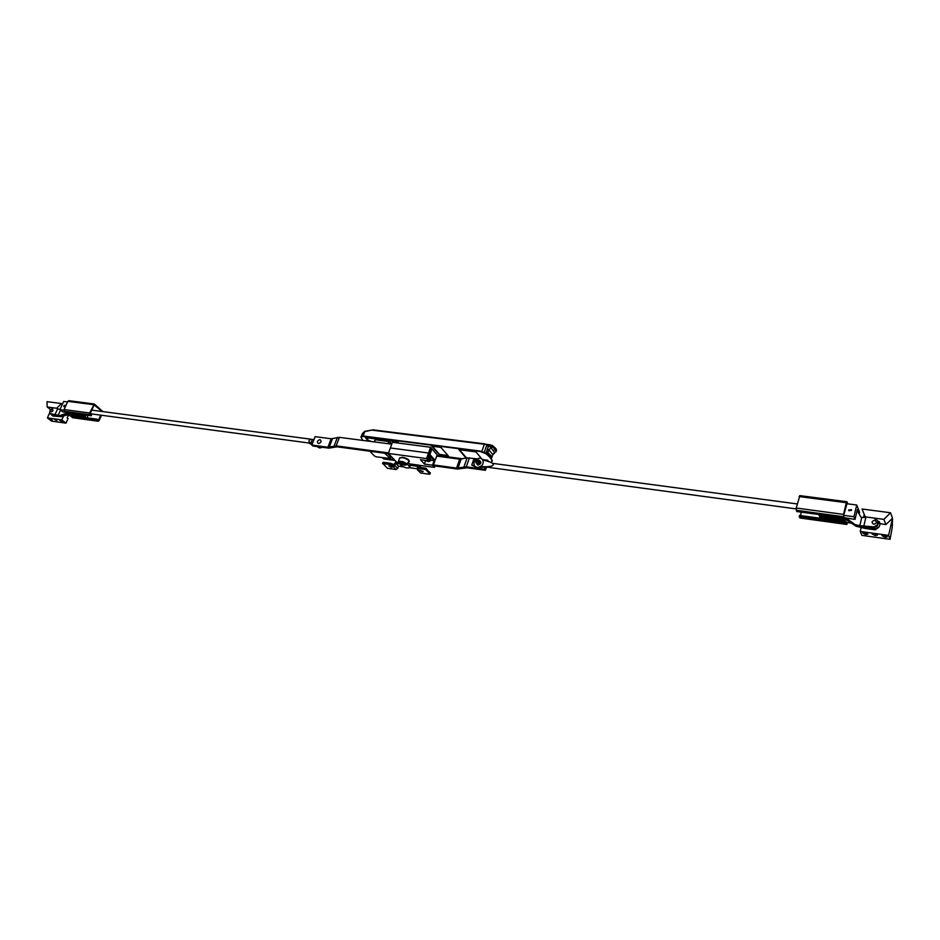 <?xml version="1.0" encoding="UTF-8"?>
<svg xmlns="http://www.w3.org/2000/svg" width="940" height="940" viewBox="0 0 940 940"><rect width="100%" height="100%" fill="white"/><g stroke="black" fill="none" stroke-linecap="round" stroke-linejoin="round"><path stroke-width="1.41" d="M491.843 457.251L491.514 458.215L486.415 452.011L488.33 446.359L486.72 445.149L484.3 452.281M391.886 443.774L388.725 441.53L375.342 439.803L373.92 441.847M384.672 453.221L390.417 458.532L390.793 456.793L387.821 453.644L390.934 457.122L391.181 456.429M372.933 429.886L364.744 431.307L362.299 433.763L361.395 436.184M362.299 433.775L364.744 431.307L373.098 429.85L364.732 431.625L363.099 436.007M487.86 445.607L488.33 446.359M491.127 457.263L492.066 457.075L492.724 454.525L494.64 452.598L489.787 446.241L492.172 446.829L495.227 449.285L496.026 451.929M491.961 456.781L486.65 451.318M487.942 453.327L486.462 451.87M494.393 452.892L496.402 450.93L495.451 448.615L492.443 446.042L491.127 448.286M494.64 452.598L496.355 451.059M466.569 457.968L459.46 449.767M360.984 436.759L363.416 436.043L480.328 451.082L485.863 453.197C489.599 456.006 491.726 458.591 492.243 460.929L492.125 461.481M447.981 455.512L439.532 454.396L432.353 446.265M368.457 440.331L365.942 437.688M466.076 458.074L458.92 449.696L475.934 451.893L481.456 458.497M362.816 440.402L360.878 436.936L363.275 436.419L480.199 451.482L485.721 453.597C489.47 456.405 491.596 458.978 492.113 461.329L490.845 462.351M462.727 458.802L437.876 455.501M431.801 446.195L440.86 447.37L448.38 455.971L439.391 454.784L431.801 446.195M365.989 440.813L367.857 440.226L365.366 437.617L397.655 441.788L398.913 443.151M390.417 458.532L376.341 456.852L374.52 456.053L370.489 451.87L370.889 451.365M406.291 463.984L399.864 461.928L399.841 463.091C403.471 465.37 405.716 465.782 406.562 464.337L406.291 463.984M399.688 457.968L402.39 457.251C406.609 458.191 408.912 459.531 409.299 461.246L409.194 461.564C408.794 459.848 406.491 458.52 402.273 457.58L399.594 458.121C401.897 457.016 404.94 457.792 408.747 460.447L408.618 463.173M407.42 464.137L407.995 462.515L410.099 464.771L409.969 467.497C407.69 468.59 404.647 467.815 400.851 465.194L398.266 461.81C400.569 460.718 403.613 461.493 407.42 464.137L409.969 467.497M317.368 446.594L319.494 447.851L322.314 447.264M317.779 447.076L319.623 447.969L322.608 447.311M479.353 460.753C480.587 462.433 480.023 463.561 477.661 464.149L476.474 463.173M476.192 462.844L477.802 465.112C481.292 463.949 481.821 462.398 479.388 460.447L479.071 460.424M478.742 460.024L479.706 461.176L477.696 464.043L475.875 462.457L478.954 461.458L478.742 460.024L475.652 461.023L475.875 462.457M479.271 461.246L479.882 461.47M480.939 466.593L477.12 467.579L474.653 466.24M477.003 467.45L474.606 466.193C472.961 461.681 474.829 458.99 480.176 458.109L482.62 459.402C484.218 463.913 482.349 466.593 477.003 467.45M482.69 459.484L483.125 460.095C490.304 461.693 493.7 463.279 493.277 464.842L492.501 465.629C490.551 466.663 486.603 466.969 480.669 466.569M430.555 447.252L428.522 453.01L390.359 447.957L392.415 442.305L430.555 447.252L438.393 456.323M436.818 456.123L435.067 460.318L429.933 454.572L435.067 460.318L433.422 465.006L434.445 465.888M428.628 454.408L429.933 454.572L431.495 450.131L430.532 449.038L427.289 458.203L428.264 459.284L429.933 454.572L428.628 454.408M388.361 453.433L390.359 447.957L428.522 453.01L426.548 458.579L388.361 453.433L396.504 462.069M430.203 449.966L431.495 450.131M399.524 443.222L425.421 446.582M418.946 465.241L434.503 467.38L432.529 465.206L434.139 460.635L430.179 456.217L428.558 460.8L426.548 458.579M434.503 467.38L435.009 465.958M427.771 460.741L420.45 459.695L424.469 464.102L432.529 465.206M430.72 460.177L434.139 460.635M424.469 464.102L425.503 460.389M486.356 467.532L485.416 470.294L467.121 467.803L457.404 469.037L434.186 465.852M482.796 459.613L487.684 460.248L488.412 461.411M433.446 464.924L456.57 468.085L466.299 466.851L484.617 469.33L485.416 470.294M487.684 460.248L487.39 461.094M485.204 467.603L484.617 469.33M436.548 456.088L459.66 459.155L467.086 457.851L476.839 458.826M395 460.471L383.602 458.908L382.709 457.98L394.13 459.543M321.057 441.859C320.81 439.168 319.588 439.004 317.403 441.377C317.649 444.068 318.872 444.232 321.057 441.859M391.733 444.173L339.399 437.347L331.174 438.769L315.1 436.654L311.857 445.055L327.954 447.24L336.168 445.877L388.549 452.916M388.666 453.762L337.096 446.817L328.882 448.157L312.809 445.971L311.857 445.055M406.174 463.961C403.46 462.081 401.274 461.528 399.641 462.304L399.97 463.115C402.684 464.995 404.858 465.547 406.491 464.771L406.174 463.961M401.768 463.22L404.494 463.596L403.648 463.82L404.141 464.407L402.825 462.985M401.639 463.479L402.602 463.608M403.66 463.479L403.601 464.125M429.721 457.486L430.814 459.425M428.382 461.493L429.697 460.553L428.875 459.907M427.653 461.07L427.077 460.623L428.029 460.729M429.451 458.262L430.861 459.848L429.134 461.528L425.315 460.353M426.924 461.058L425.808 460.436M425.761 460.424L426.431 460.506M427.547 460.753L427.488 461.376M366.4 440.86L369.22 441.236M367.857 440.226L371.488 441.53M102.93 411.603L94.306 404L89.664 413.001L89.911 414.716L91.215 415.762L91.615 414.869L90.158 413.706L94.094 404.917L102.202 411.509M100.709 415.151L98.418 420.321L96.985 419.17L71.499 415.68L71.099 416.561L73.073 417.677M96.985 419.17L96.585 420.062L71.099 416.561M96.585 420.062L98.183 421.238L99.1 420.568L101.461 415.257M69.09 400.828L67.845 401.333L64.096 409.57L64.355 411.262L65.671 412.296L62.745 411.896L59.925 409.676L63.662 401.474L67.551 401.979M91.215 415.762L65.671 412.296M62.228 421.672L59.349 420.039L62.228 421.672M56.882 420.685L54.015 419.052L56.882 420.685M52.311 420.274L49.444 418.653L52.311 420.274M49.421 413.4L47.364 417.877L61.793 419.898L65.976 423.141L68.068 418.512L67.139 417.783L68.115 415.656M63.556 416.009L61.793 419.898M47.176 406.973L47 401.65L61.453 403.554L56.659 408.254L47.176 406.973L50.454 409.523M61.453 403.554L62.381 404.282M47.364 417.877L51.571 421.108L65.976 423.141M391.31 467.356L388.855 465.946L389.783 465.77L392.238 467.18L391.31 467.356M422.224 471.704L419.769 470.282L423.212 471.504L422.224 471.704M419.651 467.309L423.893 467.897M388.772 463.021L394.001 464.43M417.278 468.379L417.983 467.086L417.524 468.39L425.068 469.436L425.538 468.132L430.203 472.949M425.538 468.132L417.983 467.086M382.709 463.561L383.379 462.292L382.921 463.573L390.253 464.583L390.711 463.303L383.379 462.292M390.711 463.303L393.684 465.312L395.599 462.116L398.302 462.315M409.206 463.82L418.535 465.1L418.981 467.215M382.921 463.573L387.503 468.332L396.022 469.53L397.714 468.426L398.525 466.181L403.424 466.863M399.582 463.831L395.811 463.314L393.978 466.593L390.253 464.583M395.811 463.314L398.525 466.181M417.83 467.074L418.077 466.393L410.498 465.347M409.793 467.756L417.231 468.79M417.524 468.39L418.218 469.894L417.266 468.696M417.454 469.836L420.721 473.02L429.486 474.254L430.285 472.714M426.454 468.543L425.996 469.847L429.827 474.019M425.996 469.847L425.068 469.436M847.809 503.852L846.87 501.725L846.341 502.712L843.521 514.391L843.979 517.928L843.685 515.285L846.964 503.734M801.35 512.135L800.492 515.543M847.187 522.534L847.022 523.216L846.447 521.841L799.529 515.414L799.212 516.624L800.152 517.893M846.447 521.841L846.153 523.075L799.212 516.624M846.153 523.075L846.811 524.461L847.551 522.581M799.846 495.756L796.215 508.035L796.768 511.524L843.979 517.928M885.081 537.292L887.384 536.846L884.293 535.189L882.002 535.647L885.081 537.292M875.199 535.577L877.466 535.13L874.376 533.473L872.109 533.92L875.199 535.577M865.646 534.566L867.89 534.12L864.8 532.463L862.568 532.91L865.646 534.566M880.005 523.639L885.844 524.602L883.917 519.374L865.223 516.859L862.062 509.01L864.224 514.521L863.508 517.599M861.216 527.305L860.241 531.429L888.594 535.389L890.062 539.325L892.272 527.328L892.507 518.293L888.594 535.389M883.917 519.374L890.521 512.758L892.507 518.293L885.844 524.602M890.521 512.758L862.062 509.01M860.241 531.429L861.839 535.342L890.062 539.325M865.434 517.529L864.224 514.521M865.693 518.081L865.223 516.859M63.803 405.833L65.177 405.152L65.271 406.033L63.897 406.714L63.803 405.833M63.955 410.228L59.925 409.676M87.996 415.327L86.903 417.795M71.323 416.091L66.481 414.822M83.261 414.681L83.942 415.997L84.447 414.846M85.869 415.045L85.046 416.878L86.057 417.677M68.714 413.917L85.046 416.878M85.634 415.01L84.859 416.737L73.05 415.245M84.859 416.737L68.514 413.283L61.417 415.997L51.853 415.28L53.04 416.044L61.406 416.69L69.642 414.047M72.18 413.177L71.922 413.753L83.002 415.257M71.922 413.753L83.942 415.997M84.118 416.138L84.694 414.881M69.666 413.929L73.073 415.128M57.258 416.15L57.563 415.492M68.35 412.66L59.901 415.527L49.503 413.471L60.654 416.115L70.136 412.907M49.503 413.471L50.137 410.087L52.946 408.148M57.646 408.782L60.007 409.499M58.174 415.28L60.513 410.146M55.108 414.364L57.575 408.959M54.755 414.798L52.711 415.351L50.925 414.27M52.946 410.757C51.395 412.402 50.643 412.308 50.69 410.451C52.241 408.806 52.993 408.9 52.946 410.757M90.193 413.741L310.858 443.257C308.238 441.436 308.344 440.096 311.187 439.238L312.291 439.556L310.858 443.257L312.28 443.962M314.089 439.274L312.291 439.556M309.119 443.187L311.986 444.738M851.464 510.349L851.417 509.668L848.667 509.974L848.714 510.667L851.464 510.349M819.986 517.153L842.275 520.361L847.363 520.055M819.939 517.306L820.373 518.269M846.705 522.464L851.699 523.145M843.721 515.355L853.931 516.73L856.728 505.015L846.482 503.676M859.16 514.051L859.595 512.23L856.728 505.015M857.621 511.337L857.362 509.598L855.024 519.421L844.05 517.635M853.931 516.73L855.024 519.421M839.902 517.376L839.714 518.175L819.057 515.367L818.67 514.486M839.714 518.175L839.338 517.294M840.959 517.517L847.351 519.526L856.763 525.907L874.353 527.622L877.572 525.625L877.784 520.748L878.16 523.098M877.889 522.381L877.302 524.908L874.082 526.905L859.83 525.66L855.259 524.72L847.058 518.81L843.991 517.858M875.058 518.751L877.784 520.748M857.139 510.538L861.005 517.259L865.482 517.517M863.954 525.519L865.834 517.505M859.83 525.66L861.721 517.67M878.5 527.457L875.199 529.819L865.117 528.433L855.846 526.141L846.447 519.761L841.805 520.137L819.868 517.129L819.786 515.461M877.713 528.033L874.928 529.114L856.763 525.907L846.153 519.056L841.03 519.362L819.539 516.424M865.188 527.775L865.505 526.4M841.03 519.362L841.429 517.682M871.004 527.164L874.047 528.762C878.395 528.597 880.31 526.635 879.793 522.863L879.288 521.512L876.82 526.882M875.539 518.751L874.729 518.704M872.014 521.994C872.896 524.72 874.388 524.92 876.456 522.593C875.563 519.867 874.082 519.667 872.014 521.994M492.501 465.629L488.777 467.227L489.905 467.556L796.062 508.893M474.242 465.688L471.739 465.136L473.819 459.072L476.251 459.19M471.739 465.136L475.005 466.616M488.777 467.227L479.412 467.345M488.166 445.724L484.688 443.845L373.098 429.85L484.535 443.892M372.698 430.226L484.312 444.256L481.879 451.388M390.288 458.203L390.993 456.229M389.971 443.939L390.558 442.352M387.938 443.68L388.725 441.53M374.555 441.929L375.342 439.803M487.978 447.381L490.139 445.207L486.955 444.808M486.215 444.326L490.363 444.855M486.039 444.244L492.36 445.478C495.733 448.086 497.096 449.849 496.426 450.777L496.379 450.471M492.066 457.075L492.724 454.525L488.871 449.814L488.107 452.081M490.551 448.18L488.871 449.814L487.413 449.05M494.652 453.056L492.56 455.007M493.465 450.436L495.227 449.285M410.099 464.771L409.523 466.393M469.389 457.839L466.299 466.851M459.66 459.155L456.57 468.085M461.105 459.155L458.015 468.096M467.086 457.851L464.007 466.851M331.174 438.769L327.954 447.24M332.443 438.745L329.212 447.217M337.389 437.382L334.158 445.913M339.399 437.347L336.168 445.877M429.11 459.237L430.473 460.776M97.877 421.096L72.403 417.583M93.401 404.658L67.845 401.333M89.664 413.001L64.096 409.57M89.911 414.716L64.355 411.262M419.24 466.487L419.828 467.121M393.226 466.593L396.022 469.53M394.988 465.559L397.714 468.426M417.983 470.059L420.721 473.02M393.978 466.593L395.599 462.116M392.086 465.958L392.544 464.666M417.489 469.882L417.736 469.201M418.464 467.145L419.099 465.359M391.628 463.702L391.169 464.995M846.67 524.309L799.799 517.846M846.341 502.712L799.129 496.567M843.521 514.391L796.215 508.035M843.45 516.671L796.168 510.279M69.266 413.87L67.774 412.695M68.502 413.988L66.999 412.813M62.169 416.585L60.665 415.41M61.406 416.69L59.901 415.527M53.04 416.044L52.288 415.457M49.949 413.647L50.701 414.235M845.847 518.34L846.447 519.761M847.058 518.81L847.657 520.231M855.259 524.72L855.846 526.141M856.469 525.19L857.057 526.611M874.082 526.905L874.353 527.622M877.302 524.908L877.572 525.625M875.199 529.819L874.928 529.114M399.712 457.792L398.266 461.81M98.183 421.238L72.721 417.724M94.306 404L68.761 400.687M419.146 465.406L420.579 466.969M382.545 463.643L383.015 462.363M429.886 474.171L430.344 472.867M417.595 467.156L417.137 468.461M846.811 524.461L799.964 517.999M846.87 501.725L799.682 495.603M311.187 439.238L91.767 410.122M492.513 463.349L797.261 503.934"/></g></svg>
